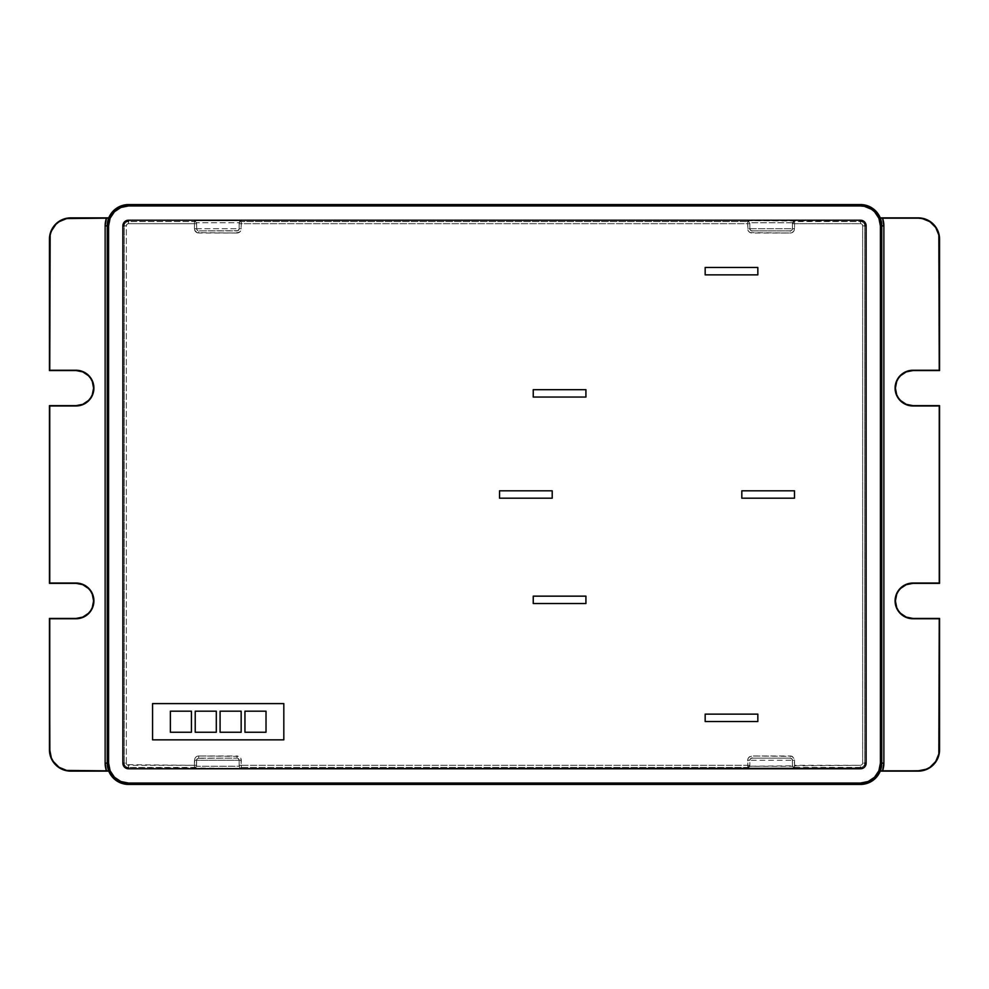 <?xml version="1.0" encoding="UTF-8"?>
<svg xmlns="http://www.w3.org/2000/svg" width="989" height="989" viewBox="0 0 989 989"><rect width="100%" height="100%" fill="white"/><g stroke="black" fill="none" stroke-linecap="round" stroke-linejoin="round"><path stroke-width="0.74" stroke-dasharray="4.95 3.71" d="M860.504 767.439L794.538 767.439L794.538 768.366L747.721 768.366L747.721 767.439L241.279 767.439L241.279 768.366L128.496 767.439A4.29 4.29 0 0 1 124.206 763.149L124.206 225.851A4.29 4.29 0 0 1 128.496 221.561A4.29 4.29 0 0 0 124.206 225.851L126.332 225.851L126.332 763.149L126.975 764.682L194.462 765.313L194.796 758.637L195.711 757.253L198.727 756.004L238.658 756.338L240.957 758.637L241.279 765.313L747.721 765.313L748.043 758.637L748.97 757.253L751.974 756.004L791.905 756.338L794.204 758.637L794.538 765.313L860.504 765.313L862.025 764.682L862.668 763.149L862.668 225.851L862.025 224.318L860.504 223.687L794.538 223.687L794.204 230.363L793.289 231.747L790.273 232.996L750.342 232.662L748.043 230.363L747.721 223.687L241.279 223.687L240.957 230.363L240.03 231.747L237.026 232.996L197.095 232.662L194.796 230.363L194.462 223.687L128.496 223.687L126.975 224.318L126.332 225.851L124.206 225.851L124.206 763.149A4.29 4.29 0 0 0 128.496 767.439L128.496 765.313L128.496 767.439L194.462 767.439A2.126 2.126 180 0 0 196.588 765.313L196.588 760.269L196.588 766.24L239.153 766.24L239.153 760.269L239.153 766.203L239.153 760.269L196.588 760.269L196.415 767.044L194.462 768.366L194.462 765.313L194.462 767.439L195.97 766.821L196.588 765.313L194.462 765.313L196.588 765.313L196.588 760.269L194.462 760.269L196.588 760.269L197.911 758.303L237.026 758.143L198.727 758.143A2.126 2.126 0 0 0 196.588 760.269L241.279 760.269L241.279 765.313L747.721 765.313L747.721 760.269A4.253 4.253 0 0 1 751.974 756.004L790.273 756.004A4.253 4.253 0 0 1 794.538 760.269L794.538 765.313L792.412 765.313L792.412 760.269L792.412 766.203L792.412 760.269L749.847 760.269L749.847 766.24L792.412 766.24L792.412 760.269A2.126 2.126 0 0 0 790.273 758.143L751.974 758.143L790.273 758.143L791.781 758.761L792.412 760.269L794.538 760.269L792.412 760.269A2.126 2.126 0 0 0 790.273 758.143L790.273 756.004L790.273 758.143L751.974 758.143L750.466 758.761L749.847 760.269L792.412 760.269L791.781 758.761L790.273 758.143L751.974 758.143L751.974 756.004L751.974 758.143A2.126 2.126 0 0 0 749.847 760.269L750.466 758.761L751.974 758.143A2.126 2.126 0 0 0 749.847 760.269L747.721 760.269L749.847 760.269L749.847 765.313L747.721 765.313L749.847 765.313L749.847 766.203L860.504 765.313A2.163 2.163 0 0 0 862.668 763.149L862.668 225.851A2.163 2.163 0 0 0 860.504 223.687L794.538 223.687L794.538 228.731A4.253 4.253 0 0 1 790.273 232.996L751.974 232.996A4.253 4.253 0 0 1 747.721 228.731L749.847 228.731L749.847 222.76L792.412 222.76L792.412 228.731L792.412 222.797L792.412 228.731L749.847 228.731A2.126 2.126 0 0 0 751.974 230.857L790.273 230.857L751.974 230.857L750.466 230.239L749.847 228.731A2.126 2.126 0 0 0 751.974 230.857L751.974 232.996L751.974 230.857L790.273 230.857L791.781 230.239L792.412 228.731L749.847 228.731L750.466 230.239L751.974 230.857L790.273 230.857L790.273 232.996L790.273 230.857A2.126 2.126 0 0 0 792.412 228.731L791.781 230.239L790.273 230.857A2.126 2.126 0 0 0 792.412 228.731L794.538 228.731L792.412 228.731L792.412 223.687L794.538 223.687L792.412 223.687L792.412 222.797L749.847 222.76L749.847 228.731L747.721 228.731L747.721 223.687L749.847 223.687A2.126 2.126 -0 0 0 747.721 221.561L747.721 220.634L860.504 221.561L860.504 223.687L860.504 221.561A4.29 4.29 0 0 1 864.794 225.851L864.794 763.149L862.668 763.149L864.794 763.149A4.29 4.29 0 0 1 860.504 767.439A4.29 4.29 0 0 0 864.794 763.149L864.794 225.851A4.29 4.29 0 0 0 860.504 221.561L794.538 221.561A2.126 2.126 -0 0 0 792.412 223.687L794.427 221.561L794.538 223.687L794.538 220.634L792.412 222.76L794.538 220.634L747.721 220.634L749.217 221.264L749.847 222.797L748.525 220.807L747.721 220.634L747.721 221.561L749.229 222.179L749.847 223.687L747.721 223.687L747.721 221.561L747.721 223.687L241.279 223.687L241.279 221.561L747.721 221.561L241.279 221.561L241.279 228.731L239.153 228.731L239.153 222.797L239.153 228.731L196.588 228.731L196.588 222.76L239.153 222.76L239.153 228.731L237.842 230.697L198.727 230.857L237.026 230.857A2.126 2.126 0 0 0 239.153 228.731L239.153 223.687L241.279 223.687L239.153 223.687L239.771 222.179L241.279 221.561A2.126 2.126 -0 0 0 239.153 223.687L239.783 221.264L241.279 220.634L241.279 221.561L241.279 220.634L240.475 220.807L239.153 222.76L196.588 222.76L194.462 220.634L241.279 220.634L194.462 220.634L195.958 221.264L196.588 223.687A2.126 2.126 -0 0 0 194.462 221.561L194.462 220.634L196.588 223.687L196.762 229.547L198.727 230.857L237.026 230.857L238.534 230.239L239.153 228.731L196.588 228.731A2.126 2.126 0 0 0 198.727 230.857L197.219 230.239L196.588 228.731A2.126 2.126 0 0 0 198.727 230.857L237.026 230.857A2.126 2.126 0 0 0 239.153 228.731L241.279 228.731A4.253 4.253 0 0 1 237.026 232.996L237.026 230.857L237.026 232.996L198.727 232.996L198.727 230.857L198.727 232.996A4.253 4.253 0 0 1 194.462 228.731L196.588 228.731L194.462 228.731L194.462 223.687L196.588 223.687L194.462 223.687L194.462 221.561L194.462 223.687L128.496 223.687L128.496 221.561L194.462 221.561L128.496 221.561L128.496 223.687A2.163 2.163 0 0 0 126.332 225.851L126.332 763.149L124.206 763.149L126.332 763.149A2.163 2.163 0 0 0 128.496 765.313L194.462 765.313L194.462 760.269A4.253 4.253 0 0 1 198.727 756.004L198.727 758.143A2.126 2.126 0 0 0 196.588 760.269L197.219 758.761L198.727 758.143L198.727 756.004L237.026 756.004L237.026 758.143L198.727 758.143L237.026 758.143L237.026 756.004A4.253 4.253 0 0 1 241.279 760.269L239.153 760.269L238.534 758.761L237.026 758.143L238.534 758.761L239.153 760.269A2.126 2.126 0 0 0 237.026 758.143A2.126 2.126 0 0 1 239.153 760.269L239.153 765.313A2.126 2.126 180 0 0 241.279 767.439L241.279 765.313L241.279 768.366L194.462 768.366L196.588 766.24L239.153 766.203L239.783 767.736L241.279 768.366L239.783 767.736L239.153 765.313L241.279 765.313L239.153 765.313L241.18 767.439L747.721 767.439A2.126 2.126 180 0 0 749.847 765.313L747.82 767.439L747.721 765.313L747.721 768.366L749.847 766.24L747.721 768.366L794.538 768.366L792.412 766.24L794.538 768.366L794.538 765.313L794.538 767.439L793.03 766.821L792.412 765.313A2.126 2.126 180 0 0 794.538 767.439L860.504 767.439L860.504 765.313L860.504 767.439M880.222 217.877L880.222 217.864A21.276 21.276 0 0 0 860.504 204.575L128.496 204.575A21.276 21.276 0 0 0 108.778 217.877L108.778 217.877M108.778 771.123L108.778 771.136A21.276 21.276 0 0 0 128.496 784.425L860.504 784.425A21.276 21.276 0 0 0 880.222 771.123M128.496 784.425L860.504 784.425M860.504 204.575L128.496 204.575M864.794 225.851L862.668 225.851L864.794 225.851M866.129 225.851A5.625 5.625 0 0 0 860.504 220.226A5.625 5.625 0 0 1 866.129 225.851L866.129 763.149L866.129 225.851L864.485 221.87L860.504 220.226L128.496 220.226A5.625 5.625 0 0 0 122.871 225.851L122.871 763.149A5.625 5.625 0 0 0 128.496 768.774L860.504 768.774A5.625 5.625 0 0 0 866.129 763.149A5.625 5.625 0 0 1 860.504 768.774L128.496 768.774A5.625 5.625 0 0 1 122.871 763.149L122.871 225.851A5.625 5.625 0 0 1 128.496 220.226L860.504 220.226L128.496 220.226L124.515 221.87L122.871 225.851L122.871 763.149L124.515 767.13L128.496 768.774L860.504 768.774L864.485 767.13L866.129 763.149L866.129 225.851L864.485 221.87L860.504 220.226L128.496 220.226L124.515 221.87L122.871 225.851L122.871 763.149L124.515 767.13L128.496 768.774L860.504 768.774L864.485 767.13L866.129 763.149L866.129 225.851M585.921 389.691L585.921 397.059L533.244 397.059L533.244 389.691L585.921 389.691L585.921 397.059L533.244 397.059L533.244 389.691L585.921 389.691M152.566 703.599L283.818 703.599L283.818 739.846L152.566 739.846L152.566 703.599L283.818 703.599L283.818 739.846L152.566 739.846L152.566 703.599M244.951 711.19L244.951 732.256L266.016 732.256L266.016 711.19L244.951 711.19L244.951 732.256L266.016 732.256L266.016 711.19L244.951 711.19M220.09 711.19L220.09 732.256L241.155 732.256L241.155 711.19L220.09 711.19L220.09 732.256L241.155 732.256L241.155 711.19L220.09 711.19M195.229 711.19L195.229 732.256L216.294 732.256L216.294 711.19L195.229 711.19L195.229 732.256L216.294 732.256L216.294 711.19L195.229 711.19M170.368 711.19L170.368 732.256L191.433 732.256L191.433 711.19L170.368 711.19L170.368 732.256L191.433 732.256L191.433 711.19L170.368 711.19M794.501 490.816L794.501 498.184L741.824 498.184L741.824 490.816L794.501 490.816L741.824 490.816L741.824 498.184L794.501 498.184L794.501 490.816M757.834 714.132L757.834 721.513L705.169 721.513L705.169 714.132L757.834 714.132L705.169 714.132L705.169 721.513L757.834 721.513L757.834 714.132M757.834 267.487L757.834 274.868L705.169 274.868L705.169 267.487L757.834 267.487L705.169 267.487L705.169 274.868L757.834 274.868L757.834 267.487M552.208 490.816L552.208 498.184L499.544 498.184L499.544 490.816L552.208 490.816L499.544 490.816L499.544 498.184L552.208 498.184L552.208 490.816M585.921 596.157L585.921 603.525L533.244 603.525L533.244 596.157L585.921 596.157L533.244 596.157L533.244 603.525L585.921 603.525L585.921 596.157"/><path stroke-width="1.48" d="M862.655 768.354L864.485 767.13L866.129 763.149L864.794 763.149L866.129 763.149L866.129 225.851A5.625 5.625 0 0 0 860.504 220.226L860.504 221.561L860.504 220.226L128.496 220.226A5.625 5.625 0 0 0 122.871 225.851L124.206 225.851L122.871 225.851L122.871 763.149A5.625 5.625 0 0 0 128.496 768.774L128.496 767.439L128.496 768.774L124.515 767.13L122.871 763.149L122.871 225.851L124.515 221.87L128.496 220.226L860.504 220.226L864.485 221.87L866.129 225.851L866.129 763.149A5.625 5.625 0 0 1 860.504 768.774L860.504 767.439L860.504 768.774L128.496 768.774L862.791 768.292M880.222 771.123L922.428 770.715L930.093 767.538L933.319 764.893L937.931 757.994L939.142 754.001L939.55 618.446L912.946 618.446L906.233 617.111L900.534 613.304L898.358 610.646L896.726 607.617L895.391 600.892L896.726 594.179L898.358 591.138L900.534 588.48L906.233 584.672L912.946 583.337L939.55 583.337L912.946 583.337A17.555 17.555 0 0 0 895.391 600.892A17.555 17.555 0 0 0 912.946 618.446L939.55 618.446L939.253 749.847A20.979 20.979 0 0 1 918.274 770.827L918.274 771.123A21.276 21.276 0 0 0 939.55 749.847L939.55 618.446L912.946 618.743A17.851 17.851 0 0 1 895.094 600.892A17.851 17.851 0 0 1 912.946 583.04L939.55 583.337L939.55 405.663L912.946 405.663L906.233 404.328L900.534 400.52L898.358 397.862L896.726 394.821L895.391 388.108L896.726 381.383L898.358 378.354L900.534 375.696L906.233 371.889L912.946 370.554L939.55 370.554L939.142 234.999L937.931 231.006L933.319 224.107L926.409 219.496L918.274 217.877L880.222 217.877L877.033 212.462L872.397 208.209L866.723 205.502L860.504 204.575A21.276 21.276 0 0 1 880.346 218.173L918.274 218.173L882.571 218.173L883.869 225.851L883.869 763.149L882.571 770.827L880.346 770.827A21.276 21.276 0 0 1 860.504 784.425L866.723 783.498L872.397 780.791L877.033 776.538L880.222 771.123L918.274 771.123L882.571 770.827L918.274 770.827L926.297 769.232L929.932 767.291L935.718 761.505L938.845 753.939L939.253 618.743L912.946 618.743L906.122 617.383L903.031 615.739L898.111 610.819L896.454 607.728L895.094 600.892L896.454 594.068L898.111 590.977L900.324 588.27L906.122 584.4L912.946 583.04L939.253 583.04L939.253 405.96L912.946 405.96L906.122 404.6L900.324 400.73L898.111 398.023L896.454 394.932L895.094 388.108L896.454 381.272L898.111 378.181L903.031 373.261L906.122 371.617L912.946 370.257L939.253 370.257L938.845 235.061L935.718 227.495L929.932 221.709L922.366 218.569L918.274 218.173A20.979 20.979 0 0 1 939.253 239.153L939.253 370.257L912.946 370.554A17.555 17.555 0 0 0 895.391 388.108A17.555 17.555 0 0 0 912.946 405.663L939.253 405.96L939.55 583.337L939.55 405.663L912.946 405.96A17.851 17.851 0 0 1 895.094 388.108A17.851 17.851 0 0 1 912.946 370.257L939.55 370.554L939.55 239.153A21.276 21.276 0 0 0 918.274 217.877L880.222 217.877M128.496 204.575L128.496 205.947L128.496 204.575L860.504 204.575L128.496 204.575A21.276 21.276 0 0 0 107.257 225.851L107.257 763.149A21.239 21.239 0 0 0 108.679 770.79L106.429 770.827A23.365 23.365 0 0 1 105.131 763.149L105.131 225.851L106.429 218.173L66.634 218.569L59.068 221.709L55.891 224.318L51.341 231.117L50.155 235.061L49.747 370.257L76.054 370.257L82.878 371.617L85.969 373.261L90.889 378.181L92.546 381.272L93.906 388.108L92.546 394.932L90.889 398.023L88.676 400.73L82.878 404.6L76.054 405.96L49.747 405.96L49.747 583.04L76.054 583.04L82.878 584.4L88.676 588.27L90.889 590.977L92.546 594.068L93.906 600.892L92.546 607.728L90.889 610.819L85.969 615.739L82.878 617.383L76.054 618.743L49.747 618.743L49.747 749.847L51.341 757.883L53.282 761.505L59.068 767.291L66.634 770.431L106.429 770.827L105.131 763.149L107.257 763.149A21.239 21.239 0 0 0 108.679 770.79L70.726 770.827A20.979 20.979 0 0 1 49.747 749.847L49.747 618.743L76.054 618.446A17.555 17.555 0 0 0 93.609 600.892A17.555 17.555 0 0 0 76.054 583.337L49.747 583.04L49.747 405.96L76.054 405.663A17.555 17.555 0 0 0 93.609 388.108A17.555 17.555 0 0 0 76.054 370.554L49.747 370.257L49.747 239.153A20.979 20.979 0 0 1 70.726 218.173L108.654 218.173A21.276 21.276 0 0 1 128.496 204.575L122.277 205.502L116.603 208.209L111.967 212.462L108.778 217.877L70.726 217.877A21.276 21.276 0 0 0 49.45 239.153L49.45 370.554L76.054 370.257A17.851 17.851 0 0 1 93.906 388.108A17.851 17.851 0 0 1 76.054 405.96L49.45 405.663L49.45 583.337L76.054 583.04A17.851 17.851 0 0 1 93.906 600.892A17.851 17.851 0 0 1 76.054 618.743L49.45 618.446L49.45 749.847A21.276 21.276 0 0 0 70.726 771.123L108.778 771.123L111.967 776.538L116.603 780.791L122.277 783.498L128.496 784.425A21.276 21.276 0 0 1 108.654 770.827A21.276 21.276 0 0 0 128.496 784.425L128.496 783.053L860.504 783.053L868.119 781.533L874.573 777.218L878.887 770.765L880.408 763.149L880.408 225.851L878.887 218.235L874.573 211.782L871.556 209.297L864.386 206.33L860.504 205.947L128.496 205.947L120.881 207.467L114.427 211.782L110.113 218.235L108.592 225.851L108.592 763.149L110.113 770.765L114.427 777.218L120.881 781.533L128.496 783.053A19.904 19.904 0 0 1 108.592 763.149L107.257 763.149L108.592 763.149L108.592 225.851A19.904 19.904 0 0 1 128.496 205.947L860.504 205.947A19.904 19.904 0 0 1 880.408 225.851L880.408 763.149A19.904 19.904 0 0 1 860.504 783.053L128.496 783.053L128.496 784.425L860.504 784.425L128.496 784.425M108.778 217.877L70.726 217.877L62.591 219.496L55.681 224.107L53.035 227.334L49.858 234.999L49.45 239.153L49.45 370.554L76.054 370.554L82.767 371.889L88.466 375.696L90.642 378.354L92.274 381.383L93.609 388.108L92.274 394.821L90.642 397.862L88.466 400.52L82.767 404.328L76.054 405.663L49.45 405.663L49.45 583.337L76.054 583.337L82.767 584.672L88.466 588.48L90.642 591.138L92.274 594.179L93.609 600.892L92.274 607.617L90.642 610.646L88.466 613.304L82.767 617.111L76.054 618.446L49.45 618.446L49.858 754.001L51.069 757.994L55.681 764.893L58.907 767.538L66.572 770.715L108.778 771.123M860.504 784.425L860.504 783.053L860.504 784.425A21.276 21.276 0 0 0 881.743 763.149L880.408 763.149L881.743 763.149L881.743 225.851L880.408 225.851L881.743 225.851A21.239 21.239 0 0 0 860.504 204.575L860.504 205.947L860.504 204.575M880.346 770.827L880.321 770.79A21.239 21.239 0 0 0 881.743 763.149L881.743 225.851A21.239 21.239 0 0 0 880.321 218.21L882.571 218.173A23.365 23.365 0 0 1 883.869 225.851L881.743 225.851L883.869 225.851L883.869 763.149L881.743 763.149L883.869 763.149A23.365 23.365 0 0 1 882.571 770.827L880.321 770.79M107.257 225.851L108.592 225.851L107.257 225.851L107.257 763.149L105.131 763.149L105.131 225.851L107.257 225.851L105.131 225.851A23.365 23.365 0 0 1 106.429 218.173L108.679 218.21A21.239 21.239 0 0 0 107.257 225.851M128.496 220.226L128.496 221.561L128.496 220.226M122.871 763.149L124.206 763.149L122.871 763.149M866.129 225.851L864.794 225.851L866.129 225.851M585.921 397.059L585.921 389.691L533.244 389.691L533.244 397.059L585.921 397.059L533.244 397.059L533.244 389.691L585.921 389.691L585.921 397.059M283.818 703.599L152.566 703.599L152.566 739.846L283.818 739.846L283.818 703.599L283.818 739.846L152.566 739.846L152.566 703.599L283.818 703.599M266.016 732.256L266.016 711.19L244.951 711.19L244.951 732.256L266.016 732.256L244.951 732.256L244.951 711.19L266.016 711.19L266.016 732.256M241.155 732.256L241.155 711.19L220.09 711.19L220.09 732.256L241.155 732.256L220.09 732.256L220.09 711.19L241.155 711.19L241.155 732.256M216.294 732.256L216.294 711.19L195.229 711.19L195.229 732.256L216.294 732.256L195.229 732.256L195.229 711.19L216.294 711.19L216.294 732.256M191.433 732.256L191.433 711.19L170.368 711.19L170.368 732.256L191.433 732.256L170.368 732.256L170.368 711.19L191.433 711.19L191.433 732.256M794.501 498.184L794.501 490.816L741.824 490.816L741.824 498.184L794.501 498.184L794.501 490.816L741.824 490.816L741.824 498.184L794.501 498.184M757.834 721.513L757.834 714.132L705.169 714.132L705.169 721.513L757.834 721.513L757.834 714.132L705.169 714.132L705.169 721.513L757.834 721.513M757.834 274.868L757.834 267.487L705.169 267.487L705.169 274.868L757.834 274.868L757.834 267.487L705.169 267.487L705.169 274.868L757.834 274.868M552.208 498.184L552.208 490.816L499.544 490.816L499.544 498.184L552.208 498.184L552.208 490.816L499.544 490.816L499.544 498.184L552.208 498.184M585.921 603.525L585.921 596.157L533.244 596.157L533.244 603.525L585.921 603.525L585.921 596.157L533.244 596.157L533.244 603.525L585.921 603.525"/></g></svg>
